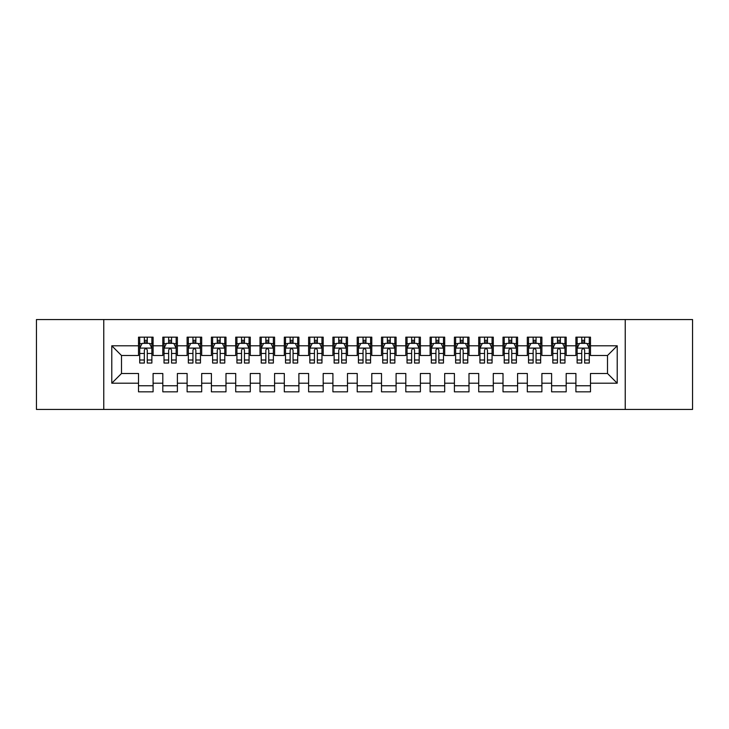 <?xml version="1.0" encoding="UTF-8"?>
<svg xmlns="http://www.w3.org/2000/svg" width="729" height="729" viewBox="0 0 729 729"><rect width="100%" height="100%" fill="white"/><g stroke="black" fill="none" stroke-linecap="round" stroke-linejoin="round"><path stroke-width="1.09" d="M625.236 409.452L692.55 409.452L692.55 319.548L625.236 319.548L625.236 409.452L103.764 409.452L103.764 319.548L36.45 319.548L36.45 409.452L103.764 409.452M625.236 319.548L103.764 319.548M111.783 383.208L111.783 345.792L138.51 345.792L138.51 355.506L121.497 355.506L121.497 373.494L111.783 383.208L138.51 383.208L138.51 391.837L153.09 391.837L153.09 383.208L162.813 383.208L162.813 391.837L177.393 391.837L177.393 383.208L187.107 383.208L187.107 391.837L201.687 391.837L201.687 383.208L211.41 383.208L211.41 391.837L225.99 391.837L225.99 383.208L235.713 383.208L235.713 391.837L250.293 391.837L250.293 383.208L260.007 383.208L260.007 391.837L274.587 391.837L274.587 383.208L284.31 383.208L284.31 391.837L298.89 391.837L298.89 383.208L308.613 383.208L308.613 391.837L323.193 391.837L323.193 383.208L332.907 383.208L332.907 391.837L347.487 391.837L347.487 383.208L357.21 383.208L357.21 391.837L371.79 391.837L371.79 383.208L381.513 383.208L381.513 391.837L396.093 391.837L396.093 383.208L405.807 383.208L405.807 391.837L420.387 391.837L420.387 383.208L430.11 383.208L430.11 391.837L444.69 391.837L444.69 383.208L454.413 383.208L454.413 391.837L468.993 391.837L468.993 383.208L478.707 383.208L478.707 391.837L493.287 391.837L493.287 383.208L503.01 383.208L503.01 391.837L517.59 391.837L517.59 383.208L527.313 383.208L527.313 391.837L541.893 391.837L541.893 383.208L551.607 383.208L551.607 391.837L566.187 391.837L566.187 383.208L575.91 383.208L575.91 391.837L590.49 391.837L590.49 373.494L607.503 373.494L607.503 355.506L590.49 355.506L590.49 345.792L617.217 345.792L617.217 383.208L590.49 383.208M590.49 345.792L590.49 337.163L575.91 337.163L575.91 345.792L566.187 345.792L566.187 337.163L551.607 337.163L551.607 345.792L541.893 345.792L541.893 337.163L527.313 337.163L527.313 345.792L517.59 345.792L517.59 337.163L503.01 337.163L503.01 345.792L493.287 345.792L493.287 337.163L478.707 337.163L478.707 345.792L468.993 345.792L468.993 337.163L454.413 337.163L454.413 345.792L444.69 345.792L444.69 337.163L430.11 337.163L430.11 345.792L420.387 345.792L420.387 337.163L405.807 337.163L405.807 345.792L396.093 345.792L396.093 337.163L381.513 337.163L381.513 345.792L371.79 345.792L371.79 337.163L357.21 337.163L357.21 345.792L347.487 345.792L347.487 337.163L332.907 337.163L332.907 345.792L323.193 345.792L323.193 337.163L308.613 337.163L308.613 345.792L298.89 345.792L298.89 337.163L284.31 337.163L284.31 345.792L274.587 345.792L274.587 337.163L260.007 337.163L260.007 345.792L250.293 345.792L250.293 337.163L235.713 337.163L235.713 345.792L225.99 345.792L225.99 337.163L211.41 337.163L211.41 345.792L201.687 345.792L201.687 337.163L187.107 337.163L187.107 345.792L177.393 345.792L177.393 337.163L162.813 337.163L162.813 345.792L153.09 345.792L153.09 337.163L138.51 337.163L138.51 345.792M566.187 383.208L566.187 373.494L575.91 373.494L575.91 383.208M617.217 345.792L607.503 355.506M541.893 383.208L541.893 373.494L551.607 373.494L551.607 383.208M575.91 345.792L575.91 355.506L566.187 355.506L566.187 345.792M517.59 383.208L517.59 373.494L527.313 373.494L527.313 383.208M551.607 345.792L551.607 355.506L541.893 355.506L541.893 345.792M493.287 383.208L493.287 373.494L503.01 373.494L503.01 383.208M527.313 345.792L527.313 355.506L517.59 355.506L517.59 345.792M468.993 383.208L468.993 373.494L478.707 373.494L478.707 383.208M503.01 345.792L503.01 355.506L493.287 355.506L493.287 345.792M444.69 383.208L444.69 373.494L454.413 373.494L454.413 383.208M478.707 345.792L478.707 355.506L468.993 355.506L468.993 345.792M420.387 383.208L420.387 373.494L430.11 373.494L430.11 383.208M454.413 345.792L454.413 355.506L444.69 355.506L444.69 345.792M396.093 383.208L396.093 373.494L405.807 373.494L405.807 383.208M430.11 345.792L430.11 355.506L420.387 355.506L420.387 345.792M371.79 383.208L371.79 373.494L381.513 373.494L381.513 383.208M405.807 345.792L405.807 355.506L396.093 355.506L396.093 345.792M347.487 383.208L347.487 373.494L357.21 373.494L357.21 383.208M381.513 345.792L381.513 355.506L371.79 355.506L371.79 345.792M323.193 383.208L323.193 373.494L332.907 373.494L332.907 383.208M357.21 345.792L357.21 355.506L347.487 355.506L347.487 345.792M298.89 383.208L298.89 373.494L308.613 373.494L308.613 383.208M332.907 345.792L332.907 355.506L323.193 355.506L323.193 345.792M274.587 383.208L274.587 373.494L284.31 373.494L284.31 383.208M308.613 345.792L308.613 355.506L298.89 355.506L298.89 345.792M250.293 383.208L250.293 373.494L260.007 373.494L260.007 383.208M284.31 345.792L284.31 355.506L274.587 355.506L274.587 345.792M225.99 383.208L225.99 373.494L235.713 373.494L235.713 383.208M260.007 345.792L260.007 355.506L250.293 355.506L250.293 345.792M201.687 383.208L201.687 373.494L211.41 373.494L211.41 383.208M235.713 345.792L235.713 355.506L225.99 355.506L225.99 345.792M177.393 383.208L177.393 373.494L187.107 373.494L187.107 383.208M211.41 345.792L211.41 355.506L201.687 355.506L201.687 345.792M153.09 383.208L153.09 373.494L162.813 373.494L162.813 383.208M187.107 345.792L187.107 355.506L177.393 355.506L177.393 345.792M121.497 373.494L138.51 373.494L138.51 383.208M162.813 345.792L162.813 355.506L153.09 355.506L153.09 345.792M575.91 343.241L577.122 343.241M589.278 343.241L590.49 343.241M551.607 343.241L552.828 343.241M564.975 343.241L566.187 343.241M527.313 343.241L528.525 343.241M540.672 343.241L541.893 343.241M503.01 343.241L504.222 343.241M516.378 343.241L517.59 343.241M478.707 343.241L479.928 343.241M492.075 343.241L493.287 343.241M454.413 343.241L455.625 343.241M467.772 343.241L468.993 343.241M430.11 343.241L431.322 343.241M443.478 343.241L444.69 343.241M405.807 343.241L407.028 343.241M419.175 343.241L420.387 343.241M381.513 343.241L382.725 343.241M394.872 343.241L396.093 343.241M357.21 343.241L358.422 343.241M370.578 343.241L371.79 343.241M332.907 343.241L334.128 343.241M346.275 343.241L347.487 343.241M308.613 343.241L309.825 343.241M321.972 343.241L323.193 343.241M284.31 343.241L285.522 343.241M297.678 343.241L298.89 343.241M260.007 343.241L261.228 343.241M273.375 343.241L274.587 343.241M235.713 343.241L236.925 343.241M249.072 343.241L250.293 343.241M211.41 343.241L212.622 343.241M224.778 343.241L225.99 343.241M187.107 343.241L188.328 343.241M200.475 343.241L201.687 343.241M162.813 343.241L164.025 343.241M176.172 343.241L177.393 343.241M138.51 343.241L139.722 343.241M151.878 343.241L153.09 343.241M138.51 385.759L153.09 385.759M162.813 385.759L177.393 385.759M187.107 385.759L201.687 385.759M211.41 385.759L225.99 385.759M235.713 385.759L250.293 385.759M260.007 385.759L274.587 385.759M284.31 385.759L298.89 385.759M308.613 385.759L323.193 385.759M332.907 385.759L347.487 385.759M357.21 385.759L371.79 385.759M381.513 385.759L396.093 385.759M405.807 385.759L420.387 385.759M430.11 385.759L444.69 385.759M454.413 385.759L468.993 385.759M478.707 385.759L493.287 385.759M503.01 385.759L517.59 385.759M527.313 385.759L541.893 385.759M551.607 385.759L566.187 385.759M575.91 385.759L590.49 385.759M111.783 345.792L121.497 355.506M607.503 373.494L617.217 383.208M147.258 340.325L144.342 340.325M151.878 359.998L147.258 359.998L147.258 363.042L151.878 363.042L151.878 348.216L149.445 343.359L142.155 343.359L139.722 348.216L139.722 363.042L144.342 363.042L144.342 359.998L139.722 359.998M139.722 348.216L139.722 337.163M151.878 348.216L151.878 337.163M144.342 343.359L144.342 337.163M147.258 337.163L147.258 343.359M147.258 359.998L147.258 350.038C146.283 348.17 145.317 348.17 144.342 350.038L144.342 359.998M147.258 343.241L144.342 343.241M171.561 340.325L168.645 340.325M176.172 359.998L171.561 359.998L171.561 363.042L176.172 363.042L176.172 348.216L173.748 343.359L166.458 343.359L164.025 348.216L164.025 363.042L168.645 363.042L168.645 359.998L164.025 359.998M164.025 348.216L164.025 337.163M176.172 348.216L176.172 337.163M168.645 343.359L168.645 337.163M171.561 337.163L171.561 343.359M171.561 359.998L171.561 350.038C170.586 348.17 169.611 348.17 168.645 350.038L168.645 359.998M171.561 343.241L168.645 343.241M195.855 340.325L192.939 340.325M200.475 359.998L195.855 359.998L195.855 363.042L200.475 363.042L200.475 348.216L198.042 343.359L190.752 343.359L188.328 348.216L188.328 363.042L192.939 363.042L192.939 359.998L188.328 359.998M188.328 348.216L188.328 337.163M200.475 348.216L200.475 337.163M192.939 343.359L192.939 337.163M195.855 337.163L195.855 343.359M195.855 359.998L195.855 350.038C194.889 348.17 193.914 348.17 192.939 350.038L192.939 359.998M195.855 343.241L192.939 343.241M220.158 340.325L217.242 340.325M224.778 359.998L220.158 359.998L220.158 363.042L224.778 363.042L224.778 348.216L222.345 343.359L215.055 343.359L212.622 348.216L212.622 363.042L217.242 363.042L217.242 359.998L212.622 359.998M212.622 348.216L212.622 337.163M224.778 348.216L224.778 337.163M217.242 343.359L217.242 337.163M220.158 337.163L220.158 343.359M220.158 359.998L220.158 350.038C219.183 348.17 218.217 348.17 217.242 350.038L217.242 359.998M220.158 343.241L217.242 343.241M244.461 340.325L241.545 340.325M249.072 359.998L244.461 359.998L244.461 363.042L249.072 363.042L249.072 348.216L246.648 343.359L239.358 343.359L236.925 348.216L236.925 363.042L241.545 363.042L241.545 359.998L236.925 359.998M236.925 348.216L236.925 337.163M249.072 348.216L249.072 337.163M241.545 343.359L241.545 337.163M244.461 337.163L244.461 343.359M244.461 359.998L244.461 350.038C243.486 348.17 242.511 348.17 241.545 350.038L241.545 359.998M244.461 343.241L241.545 343.241M268.755 340.325L265.839 340.325M273.375 359.998L268.755 359.998L268.755 363.042L273.375 363.042L273.375 348.216L270.942 343.359L263.652 343.359L261.228 348.216L261.228 363.042L265.839 363.042L265.839 359.998L261.228 359.998M261.228 348.216L261.228 337.163M273.375 348.216L273.375 337.163M265.839 343.359L265.839 337.163M268.755 337.163L268.755 343.359M268.755 359.998L268.755 350.038C267.789 348.17 266.814 348.17 265.839 350.038L265.839 359.998M268.755 343.241L265.839 343.241M293.058 340.325L290.142 340.325M297.678 359.998L293.058 359.998L293.058 363.042L297.678 363.042L297.678 348.216L295.245 343.359L287.955 343.359L285.522 348.216L285.522 363.042L290.142 363.042L290.142 359.998L285.522 359.998M285.522 348.216L285.522 337.163M297.678 348.216L297.678 337.163M290.142 343.359L290.142 337.163M293.058 337.163L293.058 343.359M293.058 359.998L293.058 350.038C292.083 348.17 291.117 348.17 290.142 350.038L290.142 359.998M293.058 343.241L290.142 343.241M317.361 340.325L314.445 340.325M321.972 359.998L317.361 359.998L317.361 363.042L321.972 363.042L321.972 348.216L319.548 343.359L312.258 343.359L309.825 348.216L309.825 363.042L314.445 363.042L314.445 359.998L309.825 359.998M309.825 348.216L309.825 337.163M321.972 348.216L321.972 337.163M314.445 343.359L314.445 337.163M317.361 337.163L317.361 343.359M317.361 359.998L317.361 350.038C316.386 348.17 315.411 348.17 314.445 350.038L314.445 359.998M317.361 343.241L314.445 343.241M341.655 340.325L338.739 340.325M346.275 359.998L341.655 359.998L341.655 363.042L346.275 363.042L346.275 348.216L343.842 343.359L336.552 343.359L334.128 348.216L334.128 363.042L338.739 363.042L338.739 359.998L334.128 359.998M334.128 348.216L334.128 337.163M346.275 348.216L346.275 337.163M338.739 343.359L338.739 337.163M341.655 337.163L341.655 343.359M341.655 359.998L341.655 350.038C340.689 348.17 339.714 348.17 338.739 350.038L338.739 359.998M341.655 343.241L338.739 343.241M365.958 340.325L363.042 340.325M370.578 359.998L365.958 359.998L365.958 363.042L370.578 363.042L370.578 348.216L368.145 343.359L360.855 343.359L358.422 348.216L358.422 363.042L363.042 363.042L363.042 359.998L358.422 359.998M358.422 348.216L358.422 337.163M370.578 348.216L370.578 337.163M363.042 343.359L363.042 337.163M365.958 337.163L365.958 343.359M365.958 359.998L365.958 350.038C364.983 348.17 364.017 348.17 363.042 350.038L363.042 359.998M365.958 343.241L363.042 343.241M390.261 340.325L387.345 340.325M394.872 359.998L390.261 359.998L390.261 363.042L394.872 363.042L394.872 348.216L392.448 343.359L385.158 343.359L382.725 348.216L382.725 363.042L387.345 363.042L387.345 359.998L382.725 359.998M382.725 348.216L382.725 337.163M394.872 348.216L394.872 337.163M387.345 343.359L387.345 337.163M390.261 337.163L390.261 343.359M390.261 359.998L390.261 350.038C389.286 348.17 388.311 348.17 387.345 350.038L387.345 359.998M390.261 343.241L387.345 343.241M414.555 340.325L411.639 340.325M419.175 359.998L414.555 359.998L414.555 363.042L419.175 363.042L419.175 348.216L416.742 343.359L409.452 343.359L407.028 348.216L407.028 363.042L411.639 363.042L411.639 359.998L407.028 359.998M407.028 348.216L407.028 337.163M419.175 348.216L419.175 337.163M411.639 343.359L411.639 337.163M414.555 337.163L414.555 343.359M414.555 359.998L414.555 350.038C413.589 348.17 412.614 348.17 411.639 350.038L411.639 359.998M414.555 343.241L411.639 343.241M438.858 340.325L435.942 340.325M443.478 359.998L438.858 359.998L438.858 363.042L443.478 363.042L443.478 348.216L441.045 343.359L433.755 343.359L431.322 348.216L431.322 363.042L435.942 363.042L435.942 359.998L431.322 359.998M431.322 348.216L431.322 337.163M443.478 348.216L443.478 337.163M435.942 343.359L435.942 337.163M438.858 337.163L438.858 343.359M438.858 359.998L438.858 350.038C437.883 348.17 436.917 348.17 435.942 350.038L435.942 359.998M438.858 343.241L435.942 343.241M463.161 340.325L460.245 340.325M467.772 359.998L463.161 359.998L463.161 363.042L467.772 363.042L467.772 348.216L465.348 343.359L458.058 343.359L455.625 348.216L455.625 363.042L460.245 363.042L460.245 359.998L455.625 359.998M455.625 348.216L455.625 337.163M467.772 348.216L467.772 337.163M460.245 343.359L460.245 337.163M463.161 337.163L463.161 343.359M463.161 359.998L463.161 350.038C462.186 348.17 461.211 348.17 460.245 350.038L460.245 359.998M463.161 343.241L460.245 343.241M487.455 340.325L484.539 340.325M492.075 359.998L487.455 359.998L487.455 363.042L492.075 363.042L492.075 348.216L489.642 343.359L482.352 343.359L479.928 348.216L479.928 363.042L484.539 363.042L484.539 359.998L479.928 359.998M479.928 348.216L479.928 337.163M492.075 348.216L492.075 337.163M484.539 343.359L484.539 337.163M487.455 337.163L487.455 343.359M487.455 359.998L487.455 350.038C486.489 348.17 485.514 348.17 484.539 350.038L484.539 359.998M487.455 343.241L484.539 343.241M511.758 340.325L508.842 340.325M516.378 359.998L511.758 359.998L511.758 363.042L516.378 363.042L516.378 348.216L513.945 343.359L506.655 343.359L504.222 348.216L504.222 363.042L508.842 363.042L508.842 359.998L504.222 359.998M504.222 348.216L504.222 337.163M516.378 348.216L516.378 337.163M508.842 343.359L508.842 337.163M511.758 337.163L511.758 343.359M511.758 359.998L511.758 350.038C510.783 348.17 509.817 348.17 508.842 350.038L508.842 359.998M511.758 343.241L508.842 343.241M536.061 340.325L533.145 340.325M540.672 359.998L536.061 359.998L536.061 363.042L540.672 363.042L540.672 348.216L538.248 343.359L530.958 343.359L528.525 348.216L528.525 363.042L533.145 363.042L533.145 359.998L528.525 359.998M528.525 348.216L528.525 337.163M540.672 348.216L540.672 337.163M533.145 343.359L533.145 337.163M536.061 337.163L536.061 343.359M536.061 359.998L536.061 350.038C535.086 348.17 534.111 348.17 533.145 350.038L533.145 359.998M536.061 343.241L533.145 343.241M560.355 340.325L557.439 340.325M564.975 359.998L560.355 359.998L560.355 363.042L564.975 363.042L564.975 348.216L562.542 343.359L555.252 343.359L552.828 348.216L552.828 363.042L557.439 363.042L557.439 359.998L552.828 359.998M552.828 348.216L552.828 337.163M564.975 348.216L564.975 337.163M557.439 343.359L557.439 337.163M560.355 337.163L560.355 343.359M560.355 359.998L560.355 350.038C559.389 348.17 558.414 348.17 557.439 350.038L557.439 359.998M560.355 343.241L557.439 343.241M584.658 340.325L581.742 340.325M589.278 359.998L584.658 359.998L584.658 363.042L589.278 363.042L589.278 348.216L586.845 343.359L579.555 343.359L577.122 348.216L577.122 363.042L581.742 363.042L581.742 359.998L577.122 359.998M577.122 348.216L577.122 337.163M589.278 348.216L589.278 337.163M581.742 343.359L581.742 337.163M584.658 337.163L584.658 343.359M584.658 359.998L584.658 350.038C583.683 348.17 582.717 348.17 581.742 350.038L581.742 359.998M584.658 343.241L581.742 343.241M151.814 348.098L139.786 348.098M139.722 343.651L142.009 343.651M149.591 343.651L151.878 343.651M144.342 353.483L139.722 353.483M151.878 353.483L147.258 353.483M147.258 341.865L144.342 341.865M176.117 348.098L164.089 348.098M164.025 343.651L166.312 343.651M173.894 343.651L176.172 343.651M168.645 353.483L164.025 353.483M176.172 353.483L171.561 353.483M171.561 341.865L168.645 341.865M200.411 348.098L188.383 348.098M188.328 343.651L190.606 343.651M198.188 343.651L200.475 343.651M192.939 353.483L188.328 353.483M200.475 353.483L195.855 353.483M195.855 341.865L192.939 341.865M224.714 348.098L212.686 348.098M212.622 343.651L214.909 343.651M222.491 343.651L224.778 343.651M217.242 353.483L212.622 353.483M224.778 353.483L220.158 353.483M220.158 341.865L217.242 341.865M249.017 348.098L236.989 348.098M236.925 343.651L239.212 343.651M246.794 343.651L249.072 343.651M241.545 353.483L236.925 353.483M249.072 353.483L244.461 353.483M244.461 341.865L241.545 341.865M273.311 348.098L261.283 348.098M261.228 343.651L263.506 343.651M271.088 343.651L273.375 343.651M265.839 353.483L261.228 353.483M273.375 353.483L268.755 353.483M268.755 341.865L265.839 341.865M297.614 348.098L285.586 348.098M285.522 343.651L287.809 343.651M295.391 343.651L297.678 343.651M290.142 353.483L285.522 353.483M297.678 353.483L293.058 353.483M293.058 341.865L290.142 341.865M321.917 348.098L309.889 348.098M309.825 343.651L312.112 343.651M319.694 343.651L321.972 343.651M314.445 353.483L309.825 353.483M321.972 353.483L317.361 353.483M317.361 341.865L314.445 341.865M346.211 348.098L334.183 348.098M334.128 343.651L336.406 343.651M343.988 343.651L346.275 343.651M338.739 353.483L334.128 353.483M346.275 353.483L341.655 353.483M341.655 341.865L338.739 341.865M370.514 348.098L358.486 348.098M358.422 343.651L360.709 343.651M368.291 343.651L370.578 343.651M363.042 353.483L358.422 353.483M370.578 353.483L365.958 353.483M365.958 341.865L363.042 341.865M394.817 348.098L382.789 348.098M382.725 343.651L385.012 343.651M392.594 343.651L394.872 343.651M387.345 353.483L382.725 353.483M394.872 353.483L390.261 353.483M390.261 341.865L387.345 341.865M419.111 348.098L407.083 348.098M407.028 343.651L409.306 343.651M416.888 343.651L419.175 343.651M411.639 353.483L407.028 353.483M419.175 353.483L414.555 353.483M414.555 341.865L411.639 341.865M443.414 348.098L431.386 348.098M431.322 343.651L433.609 343.651M441.191 343.651L443.478 343.651M435.942 353.483L431.322 353.483M443.478 353.483L438.858 353.483M438.858 341.865L435.942 341.865M467.717 348.098L455.689 348.098M455.625 343.651L457.912 343.651M465.494 343.651L467.772 343.651M460.245 353.483L455.625 353.483M467.772 353.483L463.161 353.483M463.161 341.865L460.245 341.865M492.011 348.098L479.983 348.098M479.928 343.651L482.206 343.651M489.788 343.651L492.075 343.651M484.539 353.483L479.928 353.483M492.075 353.483L487.455 353.483M487.455 341.865L484.539 341.865M516.314 348.098L504.286 348.098M504.222 343.651L506.509 343.651M514.091 343.651L516.378 343.651M508.842 353.483L504.222 353.483M516.378 353.483L511.758 353.483M511.758 341.865L508.842 341.865M540.617 348.098L528.589 348.098M528.525 343.651L530.812 343.651M538.394 343.651L540.672 343.651M533.145 353.483L528.525 353.483M540.672 353.483L536.061 353.483M536.061 341.865L533.145 341.865M564.911 348.098L552.883 348.098M552.828 343.651L555.106 343.651M562.688 343.651L564.975 343.651M557.439 353.483L552.828 353.483M564.975 353.483L560.355 353.483M560.355 341.865L557.439 341.865M589.214 348.098L577.186 348.098M577.122 343.651L579.409 343.651M586.991 343.651L589.278 343.651M581.742 353.483L577.122 353.483M589.278 353.483L584.658 353.483M584.658 341.865L581.742 341.865"/></g></svg>
